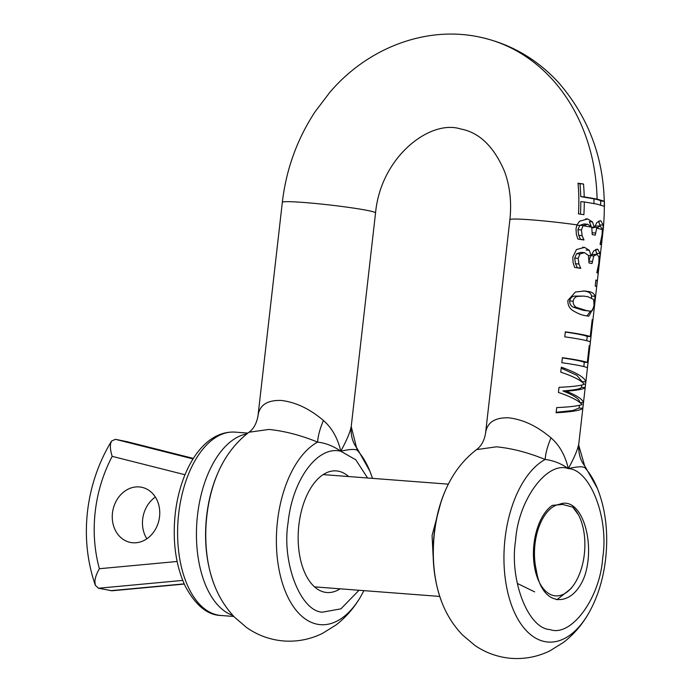 <?xml version="1.0" encoding="UTF-8"?>
<svg xmlns="http://www.w3.org/2000/svg" width="693" height="693" viewBox="0 0 693 693"><rect width="100%" height="100%" fill="white"/><g stroke="black" fill="none" stroke-linecap="round" stroke-linejoin="round"><path stroke-width="1.04" d="M536.321 570.148C541.701 607.614 572.418 609.017 584.701 575.944C595.997 541.857 581.158 495.348 559.459 504.305A45.036 24.524 94.4 0 0 534.987 544.152A45.036 24.524 94.4 0 0 536.313 570.157M452.035 477.416A93.538 50.935 94.4 0 0 434.424 533.16A93.538 50.935 94.4 0 0 442.394 603.655C434.139 582.605 431.41 559.156 434.208 533.289C436.685 512.058 442.628 493.433 452.035 477.416C458.497 466.502 466.658 457.241 476.524 449.627L496.465 446.812C512.014 448.345 528.239 452.572 545.157 459.485C545.59 453.205 547.539 445.997 550.996 437.855C537.3 426.212 523.232 419.534 508.775 417.827C494.906 417.385 487.179 422.401 485.602 432.856L485.472 433.905L485.602 432.856M595.893 280.007L595.209 286.062A46.916 2.685 6.5 0 1 596.638 286.798L597.323 280.743A46.916 2.685 -173.5 0 0 595.893 280.007M585.802 381.895C584.814 377.538 576.654 372.635 561.313 367.177L560.75 372.124C573.336 376.394 581.21 380.448 584.39 384.277C580.613 385.724 572.149 386.737 559.017 387.335L558.437 392.429C570.885 396.682 578.733 400.719 581.981 404.556C578.135 405.994 569.707 407.008 556.704 407.605L556.115 412.777C572.184 411.833 581.08 410.343 582.796 408.298L583.419 402.78C582.848 399.454 577.113 395.59 566.224 391.181C577.711 390.306 584.026 389.094 585.152 387.569L585.802 381.895L582.103 381.618L576.862 375.337L561.2 368.13M587.309 362.456A46.916 2.685 -173.5 0 0 562.395 357.675L561.824 362.699A46.916 2.685 6.5 0 1 587.395 367.914L589.89 345.998A46.916 2.685 -173.5 0 0 589.232 345.556L587.309 362.456L583.878 362.196A43.165 2.469 -173.5 0 0 562.361 357.917M590.254 336.59A46.916 2.685 -173.5 0 0 565.341 331.817L564.769 336.833A46.916 2.685 6.5 0 1 590.341 342.047L592.836 320.131A46.916 2.685 -173.5 0 0 592.186 319.698L590.254 336.59L586.824 336.33A43.165 2.469 -173.5 0 0 565.315 332.051M588.496 291.536L584.814 290.999L575.398 292.013L567.888 300.441C567.714 304.868 569.317 308.203 572.678 310.455C577.667 313.496 582.025 315.254 585.758 315.722L588.79 316.216L594.499 305.873L594.966 296.301C594.265 293.589 592.108 292.004 588.496 291.536L583.237 290.93M591.328 255.734A46.916 2.685 -173.5 0 0 591.06 255.682L589.31 250.312L584.58 247.392L576.446 249.567L572.782 257.138L573.111 262.673L574.644 267.455A46.916 2.685 6.5 0 1 580.708 268.382L578.898 263.998L578.17 258.35L580.006 253.959L584.502 252.642L588.487 255.474L588.989 262.968A46.916 2.685 6.5 0 1 592.021 263.557L593.78 255.925L597.028 254.366L598.986 257.112L598.839 263.037L596.838 272.73A46.916 2.685 6.5 0 1 598.024 273.285L600.095 253.551L597.79 249.237L593.598 250.979L591.346 255.743L588.513 255.526M596.786 249.159L597.297 249.168M591.683 254.504L597.028 254.366M577.408 267.862L575.485 263.738L574.696 258.091L576.593 253.699L580.838 252.356L584.502 252.642M550.996 437.855C559.468 445.183 565.237 455.431 568.321 468.615C574.48 457.319 577.979 448.96 578.82 443.529L578.672 445.114L584.632 465.722C580.379 460.49 578.404 453.499 578.698 444.759L578.672 445.114M580.639 239.475L578.716 235.351L577.927 229.695L579.824 225.303L583.246 225.563L587.725 224.255L591.761 227.165L592.229 234.572A46.916 2.685 6.5 0 1 595.261 235.17L596.682 228.179A46.916 2.685 6.5 0 1 602.321 229.678L602.078 234.65L600.069 244.334A46.916 2.685 6.5 0 1 601.264 244.889L603.274 225.156L600.866 220.833L599.869 220.755M367.593 477.997L355.786 459.797L340.765 451.238C346.881 440.029 350.381 431.67 351.264 426.152L375.554 212.907C380.769 156.765 430.206 119.153 460.533 128.95C479.062 132.302 493.659 146.292 504.322 170.911C509.892 185.741 511.755 201.992 509.892 219.664A46.916 2.685 6.5 0 1 531.332 219.846A46.916 2.685 6.5 0 1 576.983 224.87L576.013 228.751L576.351 234.286L577.875 239.059A46.916 2.685 6.5 0 1 583.939 239.986L582.137 235.611L581.401 229.963L583.056 225.771A46.916 2.685 6.5 0 1 591.761 227.209M351.221 426.55L357.172 450.181C354.478 448.934 349.003 449.289 340.765 451.238C337.751 438.175 331.973 427.919 323.432 420.478C309.745 408.835 295.668 402.157 281.219 400.45C267.342 400.008 259.615 405.024 258.039 415.479L257.987 415.921M351.238 426.368L351.108 427.702M348.614 476.541A60.993 33.212 94.4 0 0 336.235 470.894A60.993 33.212 94.4 0 0 298.874 525.034A60.993 33.212 94.4 0 0 326.949 592.524A60.993 33.212 94.4 0 0 340.046 588.816M323.432 420.478C319.975 428.62 318.026 435.828 317.593 442.108C325.849 443.096 333.576 446.136 340.765 451.238C317.637 445.365 292.359 479.721 288.071 522.834C281.583 562.248 300.476 611.382 322.427 612.179L340.913 608.835L359.017 590.263M357.172 450.181L357.068 448.345L369.88 471.145A93.538 50.935 -85.6 0 0 357.172 450.181M363.955 590.644L360.239 597.383A93.538 50.935 94.4 0 1 301.074 615.566A93.538 50.935 94.4 0 1 277.486 521.171A93.538 50.935 94.4 0 1 317.593 442.108C300.866 435.265 284.632 431.037 268.901 429.435L248.952 432.25C253.456 429.114 256.445 423.804 257.935 416.311M603.101 230.18L603.101 230.18A46.916 2.685 6.5 0 1 603.118 230.284C608.844 172.834 594.022 123.623 558.636 82.658C536.703 58.827 510.247 43.616 479.287 37.006C425.554 25.563 367.255 48.215 329.773 92.412L315.098 111.746C297.132 139.094 286.218 169.274 282.328 202.287A46.916 2.685 -173.5 0 1 303.777 202.469A46.916 2.685 -173.5 0 1 368.182 210.594A46.916 2.685 -173.5 0 1 375.554 212.907M578.005 296.353L583.74 296.102L587.907 296.708L593.624 299.497L594.04 305.474L592.316 310.672L590.245 311.166L583.203 310.308L586.356 310.551L576.793 307.51C574.358 306.436 573.128 304.331 573.102 301.204C573.813 298.233 575.45 296.613 578.005 296.353L574.688 296.093C572.071 296.327 570.382 297.938 569.62 300.935C569.672 304.071 570.954 306.176 573.475 307.259L583.203 310.308M590.245 311.166L586.356 310.551M584.277 201.932L597.132 204.158L604.435 206.341A176.464 147.661 -78.5 0 0 604.357 201.273L597.045 199.082L584.216 196.864A179.296 150.034 -78.5 0 0 583.506 184.009L578.04 183.212A176.464 147.661 101.5 0 1 578.482 213.894L583.878 214.691A179.296 150.034 -78.5 0 0 584.277 201.932L580.812 201.663A175.199 146.595 101.5 0 1 580.457 214.18M604.357 201.273L600.623 200.987C600.736 200.502 598.501 199.783 593.91 198.848L580.734 196.595A175.199 146.595 -78.5 0 0 579.972 183.74L578.066 183.463M583.74 296.102L574.688 296.093M576.793 307.51L573.475 307.259M596.682 228.179L600.242 225.97L602.312 229.695M594.897 226.126L600.242 225.97M603.274 225.156L599.748 224.887L598.553 221.076M593.529 227.936L593.875 227.295L597.011 227.529M591.744 227.131L594.559 227.347L596.786 222.583L600.381 220.764M594.559 227.347L591.727 227.096M592.472 221.916L589.301 221.673L591.008 225.745M594.291 227.295L592.472 221.907L587.69 218.988L579.643 221.171L576.983 224.87M584.216 196.864L580.734 196.595M583.506 184.009L579.972 183.74M579.824 225.303L584.06 223.96L587.725 224.255M589.284 259.918L590.635 255.682L593.78 255.925M600.095 253.551L596.569 253.283L595.46 249.471M586.988 315.973L590.072 311.607M591.571 297.791L591.51 296.032C591.042 293.356 588.989 291.77 585.36 291.303M586.763 340.696L587.257 336.365L586.763 340.705M583.818 366.562L584.312 362.231L583.818 366.562M556.167 412.292L572.851 410.516L579.088 408.056L579.4 405.318L579.088 408.056M579.72 402.494C579.798 399.255 574.176 395.4 562.881 390.93C574.792 390.064 580.977 388.851 581.453 387.283L581.704 385.083L581.453 387.326L585.152 387.569M592.264 261.417L589.197 261.183M595.504 233.021L592.428 232.787M579.097 408.012L582.796 408.298M583.419 402.78L579.894 402.512M566.224 391.181L562.881 390.93M589.89 345.998L589.189 345.946M592.836 320.131L592.143 320.079M594.499 305.873L593.996 305.838M597.323 280.743L595.824 280.63M583.974 239.683L580.647 239.423M582.137 235.611L578.716 235.351M591.06 255.682L588.496 255.492M580.743 268.07L577.408 267.819M578.898 263.998L575.485 263.738M580.006 253.959L576.593 253.699M578.785 443.892L578.698 444.759M442.394 603.655C447.15 615.497 453.872 625.952 462.552 635.013L474.774 645.339C485.75 652.867 497.903 657.207 511.243 658.35C524.861 659.294 537.759 656.782 549.947 650.814L563.522 642.394C573.302 634.805 581.392 625.588 587.803 614.76A93.538 50.935 -85.6 0 1 528.638 632.943A93.538 50.935 -85.6 0 1 505.05 538.548A93.538 50.935 -85.6 0 1 545.157 459.485C553.222 460.403 560.949 463.444 568.321 468.615C576.715 466.658 582.189 466.302 584.736 467.558A93.538 50.935 -85.6 0 1 597.444 488.522L584.632 465.722M441.094 501.628L432.077 535.524L433.307 559.701M146.855 538.782A28.153 23.553 101.5 0 1 142.671 519.204A28.153 23.553 101.5 0 1 155.362 497.072M112.465 513.045A28.153 23.553 -78.5 0 0 130.388 542.428A28.153 23.553 -78.5 0 0 159.555 516.64A28.153 23.553 -78.5 0 0 141.632 487.266A28.153 23.553 -78.5 0 0 112.465 513.045M127.529 441.787L193.382 458.411L127.529 441.787L115.445 439.319L111.556 441.051C98.501 462.629 90.48 486.165 87.483 511.668C84.641 537.326 87.257 561.867 95.339 585.299L98.475 588.244L112.119 590.774L184.251 584.069M177.105 561.486L99.376 568.719C96.535 573.657 95.036 578.005 94.898 581.765L95.339 585.299M111.556 441.051L110.646 443.52C110.022 446.95 110.533 451.23 112.179 456.349L185.005 474.74M578.412 514.769A46.916 25.546 94.4 0 1 584.329 554.218A46.916 25.546 94.4 0 1 572.981 585.923A46.916 25.546 94.4 0 1 544.516 589.994A46.916 25.546 94.4 0 1 533.982 543.953A46.916 25.546 94.4 0 1 552.356 505.353L562.707 504.469L572.782 507.146A46.916 25.546 94.4 0 1 578.412 514.769L572.782 507.146M556.869 599.757L570.893 588.703L572.981 585.923M517.983 583.749L534.658 591.883M224.471 460.039C215.064 476.056 209.121 494.681 206.644 515.913C203.846 541.779 206.583 565.228 214.839 586.278A93.538 50.935 -85.6 0 1 206.861 515.783A93.538 50.935 94.4 0 1 224.471 460.039C230.951 449.107 239.111 439.847 248.952 432.25M593.962 203.543A179.218 149.965 -78.5 0 0 593.91 198.848M573.102 301.204L569.62 300.935M591.943 227.599A43.165 2.469 6.5 0 1 592.602 227.737A43.165 2.469 6.5 0 1 593.537 227.928M587.69 218.988L585.698 218.832M579.634 225.511A43.165 2.469 -173.5 0 0 576.888 225.104M598.7 268.719L597.92 268.659M599.367 263.149L598.83 263.106M601.94 240.332L601.152 240.272M602.607 234.754L602.07 234.719M479.279 37.006A182.969 153.101 101.5 0 1 597.089 199.09M594.966 296.301L591.51 296.032M581.401 229.963L577.927 229.695M589.31 250.312L586.131 250.069M584.58 247.392L582.579 247.236M578.17 258.35L574.696 258.091M568.321 468.615C590.271 469.404 609.164 518.546 602.685 557.96C600.086 598.172 571.11 637.543 549.991 629.556C528.04 628.759 509.147 579.625 515.627 540.211C518.217 500 547.201 460.62 568.321 468.615M232.969 615.505A91.952 50.078 -85.6 0 1 197.514 515.176A91.952 50.078 -85.6 0 1 246.838 433.905M235.014 432.111C203.577 430.388 180.258 469.291 175.242 513.704C172.349 541.38 175.71 565.592 185.326 586.347C195.703 605.491 207.597 615.202 221.015 615.488A91.952 50.078 -85.6 0 1 178.681 513.738A91.952 50.078 -85.6 0 1 235.014 432.111L247.86 433.09M99.376 568.719C94.404 550.381 93.018 531.384 95.21 511.729C97.496 492.082 103.153 473.622 112.179 456.349M184.165 583.861L110.559 590.705M98.475 588.244L182.701 580.405M193.061 458.922L115.445 439.319M603.118 230.284L578.802 443.745M360.239 597.383C353.794 608.255 345.694 617.48 335.932 625.043L322.522 633.367C310.291 639.379 297.384 641.917 283.784 640.982C270.201 639.838 257.822 635.368 246.647 627.572L234.658 617.307C226.161 608.35 219.56 598.007 214.839 586.278M372.531 478.369L369.88 471.145M351.143 427.382C350.745 435.802 352.72 442.784 357.068 448.345M600.614 200.935L600.692 204.946M258.013 415.748L282.328 202.287M582.111 381.54L582.059 382.016M485.498 433.688C484.156 440.939 481.167 446.249 476.524 449.627M509.892 219.664L485.568 433.125M587.803 614.76C597.21 598.743 603.153 580.119 605.63 558.887C608.428 533.021 605.699 509.563 597.444 488.522M323.146 474.601L448.319 484.156M314.57 586.867L439.752 596.43M233.862 616.467L221.015 615.488"/></g></svg>
